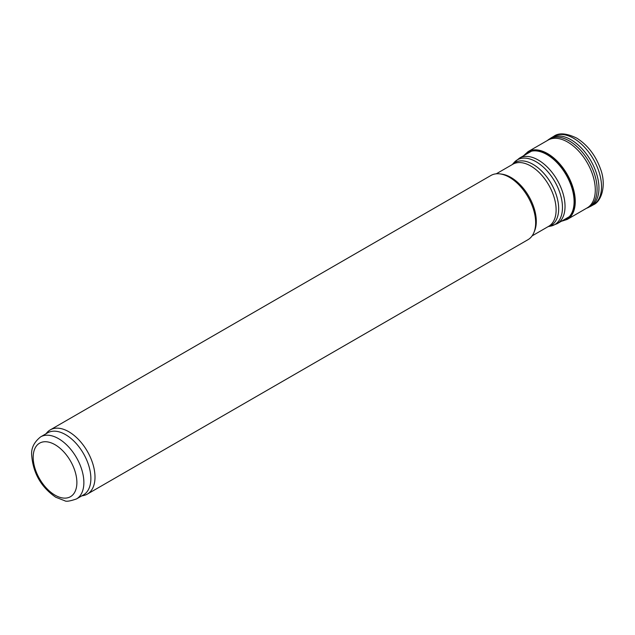 <?xml version="1.0" encoding="UTF-8"?>
<svg xmlns="http://www.w3.org/2000/svg" width="635" height="635" viewBox="0 0 635 635"><rect width="100%" height="100%" fill="white"/><g stroke="black" fill="none" stroke-linecap="round" stroke-linejoin="round"><path stroke-width="0.95" d="M587.121 207.915A39.124 22.59 -120 0 0 593.058 176.085A39.124 22.59 -120 0 0 566.857 141.613A39.124 22.59 -120 0 0 548.021 140.137L528.074 151.63A39.14 22.598 -120 0 1 544.695 152.114A39.14 22.598 -120 0 1 572.556 186.206A39.14 22.598 -120 0 1 567.19 219.448M561.792 221.028A38.703 22.344 -120 0 0 572.818 190.309A38.703 22.344 -120 0 0 544.1 152.805A38.703 22.344 -120 0 0 523.978 155.527M40.616 436.88L47.609 432.84A35.838 20.693 60 0 1 65.524 434.618A35.838 20.693 60 0 1 88.94 466.201A35.838 20.693 60 0 1 83.447 494.919L76.454 498.951C70.001 501.182 66.088 501.777 64.714 500.729L55.785 497.261C41.315 487.291 33.298 473.519 31.75 455.938C30.877 448.667 33.83 442.317 40.616 436.88A35.838 20.693 60 0 1 58.531 438.658A35.838 20.693 60 0 1 81.947 470.233A35.838 20.693 60 0 1 76.454 498.951M45.895 433.832L47.069 432.498A37.076 21.407 60 0 1 50.252 429.887A37.076 21.407 60 0 1 68.786 431.729A37.076 21.407 60 0 1 93.004 464.399A37.076 21.407 60 0 1 87.32 494.101A37.076 21.407 60 0 1 83.471 495.554L81.732 495.903M50.252 429.887L490.903 175.482A37.076 21.407 60 0 1 500.086 173.911A37.076 21.407 60 0 1 509.437 177.316A37.076 21.407 60 0 1 533.924 232.529A37.076 21.407 60 0 1 527.971 239.697L87.32 494.101M500.086 173.911L501.912 174.157A35.838 20.693 60 0 1 510.953 177.451A35.838 20.693 60 0 1 534.622 230.822L533.924 232.529M562.3 220.734A38.457 22.201 -120 0 0 572.405 189.794A38.457 22.201 -120 0 0 544.012 153.067A38.457 22.201 -120 0 0 524.486 155.234M593.249 204.859A39.545 22.828 -120 0 0 599.392 173.085A39.545 22.828 -120 0 0 573.381 138.168A39.545 22.828 -120 0 0 553.72 136.358C558.8 132.556 566.483 133.152 576.77 138.136C587.558 144.97 595.447 155.162 600.424 168.712C606.711 184.88 601.623 201.462 593.265 204.859L590.717 206.304A39.529 22.82 -120 0 0 596.773 174.371A39.529 22.82 -120 0 0 570.563 139.502A39.529 22.82 -120 0 0 551.188 137.843L553.72 136.358M587.232 207.994A39.386 22.741 -120 0 0 595.281 176.689A39.386 22.741 -120 0 0 568.611 140.541A39.386 22.741 -120 0 0 548.005 139.994L551.188 137.843M55.039 444.706A30.893 17.836 60 0 1 73.954 493.466A30.893 17.836 60 0 1 36.116 471.622A30.893 17.836 60 0 1 55.039 444.706M496.26 173.815L512.85 164.235A35.838 20.693 60 0 1 530.773 166.013A35.838 20.693 60 0 1 554.188 197.588A35.838 20.693 60 0 1 548.688 226.306L532.106 235.887M512.358 164.521A36.258 20.931 60 0 1 533.035 164.362A36.258 20.931 60 0 1 557.403 198.818A36.258 20.931 60 0 1 548.195 226.592M512.294 164.56L514.128 162.481A37.394 21.59 60 0 1 536.027 161.703A37.394 21.59 60 0 1 561.308 197.882A37.394 21.59 60 0 1 550.847 226.076L548.132 226.631M514.128 162.481L519.382 158.178A37.814 21.836 60 0 1 538.289 160.052A37.814 21.836 60 0 1 562.999 193.381A37.814 21.836 60 0 1 557.197 223.679L550.847 226.076M587.145 207.899L567.222 219.432L561.308 221.305M590.717 206.304L586.375 208.344M523.494 155.805L528.074 151.63M547.251 140.581L548.005 139.994M557.197 223.679L569.317 216.686M519.382 158.178L531.503 151.186"/></g></svg>
